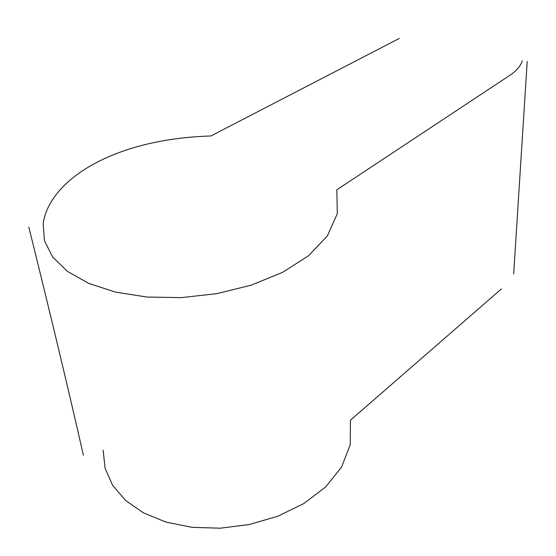 <?xml version="1.0" encoding="UTF-8"?>
<svg xmlns="http://www.w3.org/2000/svg" width="556" height="556" viewBox="0 0 556 556"><rect width="100%" height="100%" fill="white"/><g stroke="black" fill="none" stroke-linecap="round" stroke-linejoin="round"><path stroke-width="0.83" d="M501.408 288.918L350.412 420.239L350.28 444.598L341.558 467.123L325.552 487.035L303.757 503.597L277.798 516.232L249.394 524.503L220.252 528.2L191.98 527.324L166.022 522.105L143.573 512.952L125.566 500.449L112.618 485.291L105.098 468.242L103.117 450.096M399.305 38.42L210.891 135.977C110.929 139.028 48.865 181.59 43.166 223.686L44.487 240.776L52.598 256.941L67.45 271.404L88.668 283.372L115.516 292.122L146.874 297.029L181.2 297.634L216.652 293.686L251.138 285.193L282.483 272.384L308.552 255.739L327.387 235.904L337.29 213.65L336.853 189.784L511.805 74.017C517.657 69.437 521.125 65.038 522.223 60.812M83.4 455.26C68.444 389.436 50.242 313.348 28.787 226.994M527.213 61.417L513.674 273.927"/></g></svg>

